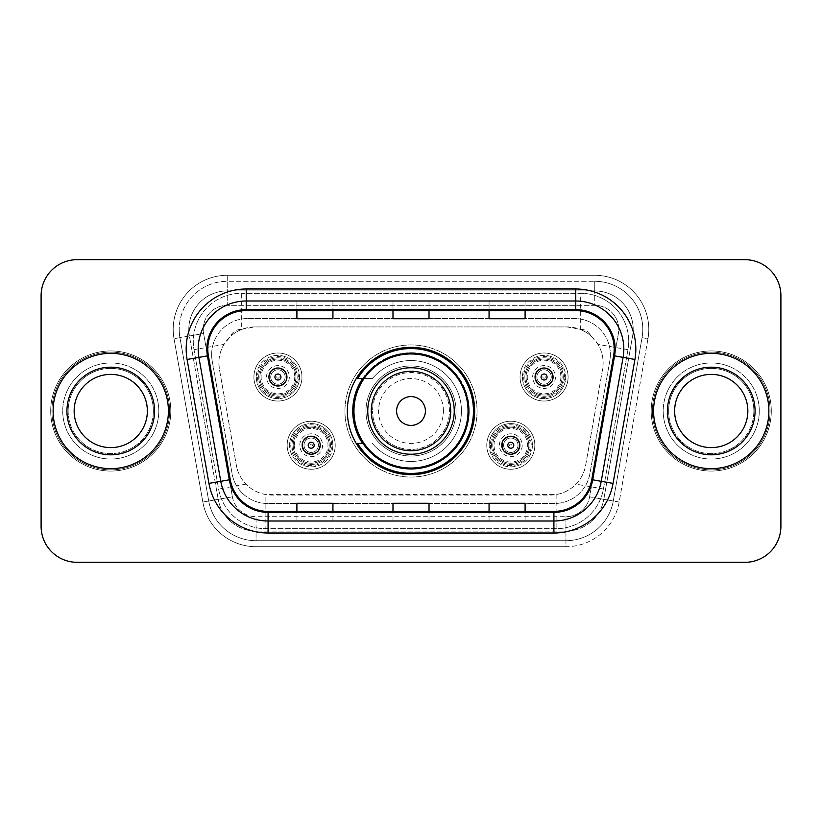 <?xml version="1.0" encoding="UTF-8"?>
<svg xmlns="http://www.w3.org/2000/svg" width="822" height="822" viewBox="0 0 822 822"><rect width="100%" height="100%" fill="white"/><g stroke="black" fill="none" stroke-linecap="round" stroke-linejoin="round"><path stroke-width="0.62" stroke-dasharray="4.11 3.08" d="M347.346 411A63.654 63.654 0 0 0 411 474.654A63.654 63.654 0 0 0 474.654 411A63.654 63.654 0 0 0 411 347.346A63.654 63.654 0 0 0 347.346 411M491.587 445.226A19.214 19.214 0 0 0 510.801 464.44A19.214 19.214 0 0 0 530.015 445.226A19.214 19.214 0 0 0 510.801 426.012A19.214 19.214 0 0 0 491.587 445.226A19.214 19.214 0 0 0 510.801 464.44A19.214 19.214 0 0 0 530.015 445.226A19.214 19.214 0 0 0 510.801 426.012A19.214 19.214 0 0 0 491.587 445.226M291.985 445.226A19.214 19.214 0 0 0 311.199 464.44A19.214 19.214 0 0 0 330.413 445.226A19.214 19.214 0 0 0 311.199 426.012A19.214 19.214 0 0 0 291.985 445.226A19.214 19.214 0 0 0 311.199 464.44A19.214 19.214 0 0 0 330.413 445.226A19.214 19.214 0 0 0 311.199 426.012A19.214 19.214 0 0 0 291.985 445.226M524.857 377.01A19.214 19.214 0 0 0 544.072 396.225A19.214 19.214 0 0 0 563.286 377.01A19.214 19.214 0 0 0 544.072 357.796A19.214 19.214 0 0 0 524.857 377.01A19.214 19.214 0 0 0 544.072 396.225A19.214 19.214 0 0 0 563.286 377.01A19.214 19.214 0 0 0 544.072 357.796A19.214 19.214 0 0 0 524.857 377.01M258.714 377.01A19.214 19.214 0 0 0 277.928 396.225A19.214 19.214 0 0 0 297.143 377.01A19.214 19.214 0 0 0 277.928 357.796A19.214 19.214 0 0 0 258.714 377.01A19.214 19.214 0 0 0 277.928 396.225A19.214 19.214 0 0 0 297.143 377.01A19.214 19.214 0 0 0 277.928 357.796A19.214 19.214 0 0 0 258.714 377.01M486.778 445.226A24.023 24.023 0 0 0 510.801 469.249A24.023 24.023 0 0 0 534.824 445.226A24.023 24.023 0 0 0 510.801 421.213A24.023 24.023 0 0 0 486.778 445.226A24.023 24.023 0 0 0 510.801 469.249A24.023 24.023 0 0 0 534.824 445.226A24.023 24.023 0 0 0 510.801 421.213A24.023 24.023 0 0 0 486.778 445.226A24.023 24.023 0 0 1 510.801 421.213A24.023 24.023 0 0 1 534.824 445.226A24.023 24.023 0 0 0 510.801 421.213A24.023 24.023 0 0 0 486.778 445.226A24.023 24.023 0 0 0 510.801 469.249A24.023 24.023 0 0 0 534.824 445.226A24.023 24.023 0 0 1 510.801 469.249A24.023 24.023 0 0 1 486.778 445.226A24.023 24.023 0 0 0 510.801 469.249A24.023 24.023 0 0 0 534.824 445.226A24.023 24.023 0 0 1 510.801 469.249A24.023 24.023 0 0 1 486.778 445.226M287.176 445.226A24.023 24.023 0 0 0 311.199 469.249A24.023 24.023 0 0 0 335.222 445.226A24.023 24.023 0 0 0 311.199 421.213A24.023 24.023 0 0 0 287.176 445.226A24.023 24.023 0 0 0 311.199 469.249A24.023 24.023 0 0 0 335.222 445.226A24.023 24.023 0 0 0 311.199 421.213A24.023 24.023 0 0 0 287.176 445.226A24.023 24.023 0 0 1 311.199 421.213A24.023 24.023 0 0 1 335.222 445.226A24.023 24.023 0 0 0 311.199 421.213A24.023 24.023 0 0 0 287.176 445.226A24.023 24.023 0 0 0 311.199 469.249A24.023 24.023 0 0 0 335.222 445.226A24.023 24.023 0 0 1 311.199 469.249A24.023 24.023 0 0 1 287.176 445.226A24.023 24.023 0 0 0 311.199 469.249A24.023 24.023 0 0 0 335.222 445.226A24.023 24.023 0 0 1 311.199 469.249A24.023 24.023 0 0 1 287.176 445.226M520.049 377.01A24.023 24.023 0 0 0 544.072 401.033A24.023 24.023 0 0 0 568.084 377.01A24.023 24.023 0 0 0 544.072 352.998A24.023 24.023 0 0 0 520.049 377.01A24.023 24.023 0 0 0 544.072 401.033A24.023 24.023 0 0 0 568.084 377.01A24.023 24.023 0 0 0 544.072 352.998A24.023 24.023 0 0 0 520.049 377.01A24.023 24.023 0 0 0 544.072 401.033A24.023 24.023 0 0 0 568.084 377.01A24.023 24.023 0 0 1 544.072 401.033A24.023 24.023 0 0 1 520.049 377.01A24.023 24.023 0 0 1 544.072 352.998A24.023 24.023 0 0 1 568.084 377.01A24.023 24.023 0 0 0 544.072 352.998A24.023 24.023 0 0 0 520.049 377.01A24.023 24.023 0 0 1 544.072 352.998A24.023 24.023 0 0 1 568.084 377.01A24.023 24.023 0 0 0 544.072 352.998A24.023 24.023 0 0 0 520.049 377.01M253.916 377.01A24.023 24.023 0 0 0 277.928 401.033A24.023 24.023 0 0 0 301.951 377.01A24.023 24.023 0 0 0 277.928 352.998A24.023 24.023 0 0 0 253.916 377.01A24.023 24.023 0 0 0 277.928 401.033A24.023 24.023 0 0 0 301.951 377.01A24.023 24.023 0 0 0 277.928 352.998A24.023 24.023 0 0 0 253.916 377.01A24.023 24.023 0 0 0 277.928 401.033A24.023 24.023 0 0 0 301.951 377.01A24.023 24.023 0 0 1 277.928 401.033A24.023 24.023 0 0 1 253.916 377.01A24.023 24.023 0 0 1 277.928 352.998A24.023 24.023 0 0 1 301.951 377.01A24.023 24.023 0 0 0 277.928 352.998A24.023 24.023 0 0 0 253.916 377.01A24.023 24.023 0 0 1 277.928 352.998A24.023 24.023 0 0 1 301.951 377.01A24.023 24.023 0 0 0 277.928 352.998A24.023 24.023 0 0 0 253.916 377.01M501.79 445.226A9.011 9.011 0 0 0 510.801 454.237A9.011 9.011 0 0 0 519.812 445.226A9.011 9.011 0 0 1 510.801 454.237A9.011 9.011 0 0 1 501.79 445.226A9.011 9.011 0 0 1 510.801 436.225A9.011 9.011 0 0 1 519.812 445.226A9.011 9.011 0 0 0 510.801 436.225A9.011 9.011 0 0 0 501.79 445.226A9.011 9.011 0 0 0 510.801 454.237A9.011 9.011 0 0 0 519.812 445.226A9.011 9.011 0 0 0 510.801 436.225A9.011 9.011 0 0 0 501.79 445.226A9.011 9.011 0 0 1 510.801 436.225A9.011 9.011 0 0 1 519.812 445.226M302.188 445.226A9.011 9.011 0 0 0 311.199 454.237A9.011 9.011 0 0 0 320.21 445.226A9.011 9.011 0 0 1 311.199 454.237A9.011 9.011 0 0 1 302.188 445.226A9.011 9.011 0 0 1 311.199 436.225A9.011 9.011 0 0 1 320.21 445.226A9.011 9.011 0 0 0 311.199 436.225A9.011 9.011 0 0 0 302.188 445.226A9.011 9.011 0 0 0 311.199 454.237A9.011 9.011 0 0 0 320.21 445.226A9.011 9.011 0 0 0 311.199 436.225A9.011 9.011 0 0 0 302.188 445.226A9.011 9.011 0 0 1 311.199 436.225A9.011 9.011 0 0 1 320.21 445.226M535.06 377.01A9.011 9.011 0 0 0 544.072 386.021A9.011 9.011 0 0 0 553.072 377.01A9.011 9.011 0 0 1 544.072 386.021A9.011 9.011 0 0 1 535.06 377.01A9.011 9.011 0 0 1 544.072 368.009A9.011 9.011 0 0 1 553.072 377.01A9.011 9.011 0 0 0 544.072 368.009A9.011 9.011 0 0 0 535.06 377.01A9.011 9.011 0 0 0 544.072 386.021A9.011 9.011 0 0 0 553.072 377.01A9.011 9.011 0 0 0 544.072 368.009A9.011 9.011 0 0 0 535.06 377.01A9.011 9.011 0 0 0 544.072 386.021A9.011 9.011 0 0 0 553.072 377.01M268.928 377.01A9.011 9.011 0 0 0 277.928 386.021A9.011 9.011 0 0 0 286.94 377.01A9.011 9.011 0 0 1 277.928 386.021A9.011 9.011 0 0 1 268.928 377.01A9.011 9.011 0 0 1 277.928 368.009A9.011 9.011 0 0 1 286.94 377.01A9.011 9.011 0 0 0 277.928 368.009A9.011 9.011 0 0 0 268.928 377.01A9.011 9.011 0 0 0 277.928 386.021A9.011 9.011 0 0 0 286.94 377.01A9.011 9.011 0 0 0 277.928 368.009A9.011 9.011 0 0 0 268.928 377.01A9.011 9.011 0 0 0 277.928 386.021A9.011 9.011 0 0 0 286.94 377.01M591.737 336.66A36.024 36.024 0 0 0 580.044 329.334L580.671 329.334A12.011 12.011 0 0 1 591.737 336.66L597.984 344.397C602.505 352.083 604.036 360.355 602.588 369.222L585.644 465.293C584.298 472.578 581.082 478.866 575.986 484.158C570.499 489.727 563.871 493.2 556.114 494.577L265.886 494.577C258.118 493.2 251.491 489.727 246.014 484.158C240.928 478.897 237.712 472.609 236.356 465.293L219.412 369.222L218.868 362.964C218.899 356.286 220.615 350.1 224.016 344.397L230.263 336.66A12.011 12.011 0 0 1 241.329 329.334L241.329 293.3A48.036 48.036 0 0 0 194.013 349.689L218.58 488.998A48.036 48.036 0 0 0 265.886 528.7L556.114 528.7A48.036 48.036 0 0 0 603.42 488.998L627.987 349.689A48.036 48.036 0 0 0 580.671 293.3L241.329 293.3A48.036 48.036 0 0 0 194.013 349.689L218.58 488.998A48.036 48.036 0 0 0 265.886 528.7L556.114 528.7A48.036 48.036 0 0 0 603.42 488.998L627.987 349.689A48.036 48.036 0 0 0 580.671 293.3L241.329 293.3M241.329 329.334L254.892 326.93L567.108 326.93A36.024 36.024 0 0 1 602.588 369.222L585.644 465.293A36.024 36.024 0 0 1 550.165 495.07L271.835 495.07A36.024 36.024 0 0 1 236.356 465.293L219.412 369.222A36.024 36.024 0 0 1 254.892 326.93L567.108 326.93L580.044 329.334M362.615 378.572A58.249 58.249 0 0 1 469.249 411A58.249 58.249 0 0 0 411 352.751A58.249 58.249 0 0 0 352.751 411A58.249 58.249 0 0 0 411 469.249A58.249 58.249 0 0 0 469.249 411A58.249 58.249 0 0 1 362.615 443.428M241.956 329.334A36.024 36.024 0 0 0 230.263 336.66M211.644 354.549A36.024 36.024 0 0 1 247.669 318.525A36.024 36.024 0 0 0 212.189 360.807A36.024 36.024 0 0 1 211.644 354.549M633.176 329.334A38.428 38.428 0 0 0 594.748 290.906L227.252 290.906L594.748 290.906A38.428 38.428 0 0 1 632.601 336.003L603.8 499.344L632.601 336.003A38.428 38.428 0 0 0 633.176 329.334A38.428 38.428 0 0 1 632.601 336.003A38.428 38.428 0 0 0 594.748 290.906L594.748 305.311A24.023 24.023 0 0 1 618.401 333.506L589.6 496.837A24.023 24.023 0 0 1 565.947 516.689L256.053 516.689A24.023 24.023 0 0 1 232.4 496.837L203.599 333.506A24.023 24.023 0 0 1 227.252 305.311L594.748 305.311A24.023 24.023 0 0 1 618.401 333.506L589.6 496.837A24.023 24.023 0 0 1 565.947 516.689L565.947 540.701L256.053 540.701L565.947 540.701A48.036 48.036 0 0 0 613.263 501.009L642.054 337.678A48.036 48.036 0 0 0 642.783 329.334A48.036 48.036 0 0 1 642.054 337.678L613.263 501.009A48.036 48.036 0 0 1 565.947 540.701A48.036 48.036 0 0 0 613.263 501.009A48.036 48.036 0 0 1 565.947 540.701L565.947 546.712A54.047 54.047 0 0 0 619.172 502.047L647.972 338.715A54.047 54.047 0 0 0 594.748 275.288L227.252 275.288L227.252 281.299A48.036 48.036 0 0 0 179.217 329.334A48.036 48.036 0 0 1 227.252 281.299L594.748 281.299L227.252 281.299L227.252 305.311L594.748 305.311L594.748 281.299A48.036 48.036 0 0 1 642.783 329.334A48.036 48.036 0 0 0 594.748 281.299A48.036 48.036 0 0 1 642.054 337.678L647.972 338.715A54.047 54.047 0 0 0 594.748 275.288L227.252 275.288A54.047 54.047 0 0 0 174.028 338.715L202.829 502.047A54.047 54.047 0 0 0 256.053 546.712L565.947 546.712A54.047 54.047 0 0 0 619.172 502.047L647.972 338.715L642.054 337.678M189.399 336.003A38.428 38.428 0 0 1 227.252 290.906A38.428 38.428 0 0 0 189.399 336.003L218.2 499.344L189.399 336.003L174.028 338.715L202.829 502.047A54.047 54.047 0 0 0 256.053 546.712L565.947 546.712L565.947 531.094L256.053 531.094L565.947 531.094A38.428 38.428 0 0 0 603.8 499.344A38.428 38.428 0 0 1 565.947 531.094A38.428 38.428 0 0 0 603.8 499.344A38.428 38.428 0 0 1 565.947 531.094L565.947 516.689L256.053 516.689L256.053 540.701A48.036 48.036 0 0 1 208.737 501.009L179.946 337.678L208.737 501.009A48.036 48.036 0 0 0 256.053 540.701A48.036 48.036 0 0 1 208.737 501.009A48.036 48.036 0 0 0 256.053 540.701L256.053 531.094A38.428 38.428 0 0 1 218.2 499.344A38.428 38.428 0 0 0 256.053 531.094A38.428 38.428 0 0 1 218.2 499.344A38.428 38.428 0 0 0 256.053 531.094L256.053 516.689A24.023 24.023 0 0 1 232.4 496.837L202.829 502.047L232.4 496.837L203.599 333.506L179.946 337.678A48.036 48.036 0 0 1 179.217 329.334A48.036 48.036 0 0 0 179.946 337.678A48.036 48.036 0 0 1 179.217 329.334A48.036 48.036 0 0 0 179.946 337.678L174.028 338.715A54.047 54.047 0 0 1 227.252 275.288L227.252 290.906A38.428 38.428 0 0 0 189.399 336.003L203.599 333.506A24.023 24.023 0 0 1 227.252 305.311L227.252 290.906A38.428 38.428 0 0 0 188.824 329.334M663.2 411A48.036 48.036 0 0 0 711.246 459.036A48.036 48.036 0 0 0 759.281 411A48.036 48.036 0 0 0 711.246 362.964A48.036 48.036 0 0 0 663.2 411A48.036 48.036 0 0 0 711.246 459.036A48.036 48.036 0 0 0 759.281 411A48.036 48.036 0 0 0 711.246 362.964A48.036 48.036 0 0 0 663.2 411A48.036 48.036 0 0 0 711.246 459.036A48.036 48.036 0 0 0 759.281 411A48.036 48.036 0 0 1 711.246 459.036A48.036 48.036 0 0 1 663.2 411A48.036 48.036 0 0 1 711.246 362.964A48.036 48.036 0 0 1 759.281 411A48.036 48.036 0 0 0 711.246 362.964A48.036 48.036 0 0 0 663.2 411M62.719 411A48.036 48.036 0 0 0 110.754 459.036A48.036 48.036 0 0 0 158.8 411A48.036 48.036 0 0 0 110.754 362.964A48.036 48.036 0 0 0 62.719 411A48.036 48.036 0 0 0 110.754 459.036A48.036 48.036 0 0 0 158.8 411A48.036 48.036 0 0 0 110.754 362.964A48.036 48.036 0 0 0 62.719 411A48.036 48.036 0 0 0 110.754 459.036A48.036 48.036 0 0 0 158.8 411A48.036 48.036 0 0 1 110.754 459.036A48.036 48.036 0 0 1 62.719 411A48.036 48.036 0 0 1 110.754 362.964A48.036 48.036 0 0 1 158.8 411A48.036 48.036 0 0 0 110.754 362.964A48.036 48.036 0 0 0 62.719 411M41.1 526.296A36.024 36.024 0 0 0 77.124 562.32L744.876 562.32A36.024 36.024 0 0 0 780.9 526.296L780.9 295.704A36.024 36.024 0 0 0 744.876 259.68L77.124 259.68A36.024 36.024 0 0 0 41.1 295.704L41.1 526.296A36.024 36.024 0 0 0 77.124 562.32L744.876 562.32A36.024 36.024 0 0 0 780.9 526.296L780.9 295.704A36.024 36.024 0 0 0 744.876 259.68L77.124 259.68A36.024 36.024 0 0 0 41.1 295.704L41.1 526.296A36.024 36.024 0 0 0 77.124 562.32M247.669 318.525L574.331 318.525A36.024 36.024 0 0 1 609.811 360.807L589.898 473.698A36.024 36.024 0 0 1 554.418 503.475L267.582 503.475A36.024 36.024 0 0 1 232.102 473.698L212.189 360.807L232.102 473.698A36.024 36.024 0 0 0 267.582 503.475L554.418 503.475A36.024 36.024 0 0 0 589.898 473.698L609.811 360.807A36.024 36.024 0 0 0 574.331 318.525L247.669 318.525M53.111 411A57.643 57.643 0 0 0 110.754 468.643A57.643 57.643 0 0 0 168.407 411A57.643 57.643 0 0 0 110.754 353.357A57.643 57.643 0 0 0 53.111 411A57.643 57.643 0 0 0 110.754 468.643A57.643 57.643 0 0 0 168.407 411A57.643 57.643 0 0 0 110.754 353.357A57.643 57.643 0 0 0 53.111 411M653.593 411A57.643 57.643 0 0 0 711.246 468.643A57.643 57.643 0 0 0 768.889 411A57.643 57.643 0 0 0 711.246 353.357A57.643 57.643 0 0 0 653.593 411A57.643 57.643 0 0 0 711.246 468.643A57.643 57.643 0 0 0 768.889 411A57.643 57.643 0 0 0 711.246 353.357A57.643 57.643 0 0 0 653.593 411M51.909 411A58.845 58.845 0 0 1 110.754 352.155A58.845 58.845 0 0 1 169.599 411A58.845 58.845 0 0 1 110.754 469.845A58.845 58.845 0 0 1 51.909 411A58.845 58.845 0 0 1 110.754 352.155A58.845 58.845 0 0 1 169.599 411A58.845 58.845 0 0 1 110.754 469.845A58.845 58.845 0 0 1 51.909 411M652.401 411A58.845 58.845 0 0 1 711.246 352.155A58.845 58.845 0 0 1 770.091 411A58.845 58.845 0 0 1 711.246 469.845A58.845 58.845 0 0 1 652.401 411A58.845 58.845 0 0 1 711.246 352.155A58.845 58.845 0 0 1 770.091 411A58.845 58.845 0 0 1 711.246 469.845A58.845 58.845 0 0 1 652.401 411M613.623 355.7A38.428 38.428 0 0 0 575.77 310.603L246.23 310.603A38.428 38.428 0 0 0 208.377 355.7L230.232 479.647A38.428 38.428 0 0 0 268.085 511.397L553.915 511.397A38.428 38.428 0 0 0 591.768 479.647L613.623 355.7L634.913 359.461L613.058 483.398A60.047 60.047 0 0 1 553.915 533.016L268.085 533.016A60.047 60.047 0 0 1 208.942 483.398L187.087 359.461A60.047 60.047 0 0 1 246.23 288.984L575.77 288.984A60.047 60.047 0 0 1 634.913 359.461M623.816 349.031A48.036 48.036 0 0 0 575.77 300.996L246.23 300.996A48.036 48.036 0 0 0 198.914 357.375L220.769 481.312A48.036 48.036 0 0 0 268.085 521.004L553.915 521.004A48.036 48.036 0 0 0 601.231 481.312L623.086 357.375A48.036 48.036 0 0 0 623.816 349.031A48.036 48.036 0 0 1 623.086 357.375M780.9 295.704A36.024 36.024 0 0 0 744.876 259.68M744.876 562.32A36.024 36.024 0 0 0 780.9 526.296M77.124 259.68A36.024 36.024 0 0 0 41.1 295.704M525.094 301.14L489.059 300.996L525.094 300.996L525.094 310.603L525.094 301.14L489.059 300.996L489.059 310.603L489.059 301.14M332.941 301.14L296.906 300.996L332.941 300.996L332.941 310.603L332.941 301.14L296.906 300.996L296.906 310.603L296.906 301.14M429.012 301.14L392.988 300.996L429.012 300.996L429.012 310.603L429.012 301.14L392.988 300.996L392.988 310.603L392.988 301.14M332.941 521.004L296.906 521.004L332.941 521.004L332.941 511.397L296.906 511.397L332.941 511.397L332.941 521.004M525.094 521.004L489.059 521.004L525.094 521.004L525.094 511.397L489.059 511.397L525.094 511.397L525.094 521.004M392.988 521.004L429.012 521.004L392.988 521.004L392.988 511.397L429.012 511.397L392.988 511.397L392.988 521.004M296.906 310.603L332.941 310.603L296.906 310.603L296.906 318.731M489.059 310.603L525.094 310.603L489.059 310.603L489.059 318.731M392.988 310.603L429.012 310.603L392.988 310.603L392.988 318.731M429.012 521.004L429.012 511.397L429.012 521.004M489.059 521.004L489.059 511.397L489.059 521.004M296.906 521.004L296.906 511.397L296.906 521.004M429.012 309.267L392.988 309.267M429.012 318.731L429.012 310.603M332.941 309.267L296.906 309.267M332.941 318.731L332.941 310.603M525.094 309.267L489.059 309.267M525.094 318.731L525.094 310.603M429.012 512.733L392.988 512.733M392.988 503.27L392.988 511.397M429.012 503.27L429.012 511.397M332.941 512.733L296.906 512.733M296.906 503.27L296.906 511.397M332.941 503.27L332.941 511.397M525.094 512.733L489.059 512.733M489.059 503.27L489.059 511.397M525.094 503.27L525.094 511.397M68.144 411A42.61 42.61 0 0 0 110.754 453.61A42.61 42.61 0 0 0 153.365 411A42.61 42.61 0 0 0 110.754 368.39A42.61 42.61 0 0 0 68.144 411A42.61 42.61 0 0 0 110.754 453.61A42.61 42.61 0 0 0 153.365 411A42.61 42.61 0 0 0 110.754 368.39A42.61 42.61 0 0 0 68.144 411A42.61 42.61 0 0 1 110.754 368.39A42.61 42.61 0 0 1 153.365 411A42.61 42.61 0 0 0 110.754 368.39A42.61 42.61 0 0 0 68.144 411M170.801 411A60.047 60.047 0 0 0 110.754 350.953A60.047 60.047 0 0 0 50.707 411A60.047 60.047 0 0 0 110.754 471.047A60.047 60.047 0 0 0 170.801 411A60.047 60.047 0 0 0 110.754 350.953A60.047 60.047 0 0 0 50.707 411A60.047 60.047 0 0 0 110.754 471.047A60.047 60.047 0 0 0 170.801 411M147.364 411A36.61 36.61 0 0 0 110.754 374.39A36.61 36.61 0 0 0 74.155 411A36.61 36.61 0 0 0 110.754 447.61A36.61 36.61 0 0 0 147.364 411A36.61 36.61 0 0 1 110.754 447.61A36.61 36.61 0 0 1 74.155 411M443.428 411A32.428 32.428 0 0 0 411 378.572A32.428 32.428 0 0 0 378.572 411A32.428 32.428 0 0 0 411 443.428A32.428 32.428 0 0 0 443.428 411M449.428 411A38.428 38.428 0 0 0 411 372.572A38.428 38.428 0 0 0 372.572 411A38.428 38.428 0 0 1 411 372.572A38.428 38.428 0 0 1 449.428 411A38.428 38.428 0 0 1 411 449.428A38.428 38.428 0 0 1 372.572 411A38.428 38.428 0 0 0 411 449.428A38.428 38.428 0 0 0 449.428 411M454.237 411A43.237 43.237 0 0 0 411 367.763A43.237 43.237 0 0 0 367.763 411A43.237 43.237 0 0 0 411 454.237A43.237 43.237 0 0 0 454.237 411M468.047 411A57.047 57.047 0 0 0 411 353.953A57.047 57.047 0 0 0 353.953 411A57.047 57.047 0 0 0 411 468.047A57.047 57.047 0 0 0 468.047 411A57.047 57.047 0 0 0 411 353.953A57.047 57.047 0 0 0 353.953 411A57.047 57.047 0 0 0 411 468.047A57.047 57.047 0 0 0 468.047 411A57.047 57.047 0 0 0 411 353.953A57.047 57.047 0 0 0 353.953 411A57.047 57.047 0 0 0 411 468.047A57.047 57.047 0 0 0 468.047 411M456.035 411A45.035 45.035 0 0 0 411 365.965A45.035 45.035 0 0 0 365.965 411A45.035 45.035 0 0 0 411 456.035A45.035 45.035 0 0 0 456.035 411A45.035 45.035 0 0 0 411 365.965A45.035 45.035 0 0 0 365.965 411A45.035 45.035 0 0 0 411 456.035A45.035 45.035 0 0 0 456.035 411M477.058 411A66.058 66.058 0 0 0 411 344.942A66.058 66.058 0 0 0 344.942 411A66.058 66.058 0 0 0 411 477.058A66.058 66.058 0 0 0 477.058 411A66.058 66.058 0 0 0 411 344.942A66.058 66.058 0 0 0 344.942 411A66.058 66.058 0 0 0 411 477.058A66.058 66.058 0 0 0 477.058 411M363.416 378.572L372.356 378.572A50.44 50.44 0 0 1 461.44 411.123A50.44 50.44 0 0 1 372.356 443.418A50.44 50.44 0 0 0 445.616 447.692A50.44 50.44 0 0 0 445.616 374.308A50.44 50.44 0 0 0 372.366 378.572L357.632 378.572A62.451 62.451 0 0 1 473.451 411A62.451 62.451 0 0 1 357.632 443.428L363.416 443.428M668.635 411A42.61 42.61 0 0 0 711.246 453.61A42.61 42.61 0 0 0 753.856 411A42.61 42.61 0 0 0 711.246 368.39A42.61 42.61 0 0 0 668.635 411A42.61 42.61 0 0 0 711.246 453.61A42.61 42.61 0 0 0 753.856 411A42.61 42.61 0 0 0 711.246 368.39A42.61 42.61 0 0 0 668.635 411A42.61 42.61 0 0 1 711.246 368.39A42.61 42.61 0 0 1 753.856 411A42.61 42.61 0 0 0 711.246 368.39A42.61 42.61 0 0 0 668.635 411M771.293 411A60.047 60.047 0 0 0 711.246 350.953A60.047 60.047 0 0 0 651.199 411A60.047 60.047 0 0 0 711.246 471.047A60.047 60.047 0 0 0 771.293 411A60.047 60.047 0 0 0 711.246 350.953A60.047 60.047 0 0 0 651.199 411A60.047 60.047 0 0 0 711.246 471.047A60.047 60.047 0 0 0 771.293 411M747.845 411A36.61 36.61 0 0 0 711.246 374.39A36.61 36.61 0 0 0 674.636 411A36.61 36.61 0 0 0 711.246 447.61A36.61 36.61 0 0 0 747.845 411A36.61 36.61 0 0 1 711.246 447.61A36.61 36.61 0 0 1 674.636 411M259.916 377.01A18.012 18.012 0 0 0 277.928 395.022A18.012 18.012 0 0 0 295.951 377.01A18.012 18.012 0 0 1 277.928 395.022A18.012 18.012 0 0 1 259.916 377.01A18.012 18.012 0 0 1 277.928 358.998A18.012 18.012 0 0 1 295.951 377.01A18.012 18.012 0 0 0 277.928 358.998A18.012 18.012 0 0 0 259.916 377.01A18.012 18.012 0 0 0 277.928 395.022A18.012 18.012 0 0 0 295.951 377.01A18.012 18.012 0 0 0 277.928 358.998A18.012 18.012 0 0 0 259.916 377.01M270.726 377.01A7.203 7.203 0 0 1 277.928 369.808A7.203 7.203 0 0 1 285.142 377.01A7.203 7.203 0 0 0 277.928 369.808A7.203 7.203 0 0 0 270.726 377.01A7.203 7.203 0 0 0 277.928 384.223A7.203 7.203 0 0 0 285.142 377.01A7.203 7.203 0 0 1 277.928 384.223A7.203 7.203 0 0 1 270.726 377.01A7.203 7.203 0 0 0 277.928 384.223A7.203 7.203 0 0 0 285.142 377.01A7.203 7.203 0 0 0 277.928 369.808A7.203 7.203 0 0 0 270.726 377.01M526.049 377.01A18.012 18.012 0 0 0 544.072 395.022A18.012 18.012 0 0 0 562.084 377.01A18.012 18.012 0 0 1 544.072 395.022A18.012 18.012 0 0 1 526.049 377.01A18.012 18.012 0 0 1 544.072 358.998A18.012 18.012 0 0 1 562.084 377.01A18.012 18.012 0 0 0 544.072 358.998A18.012 18.012 0 0 0 526.049 377.01A18.012 18.012 0 0 0 544.072 395.022A18.012 18.012 0 0 0 562.084 377.01A18.012 18.012 0 0 0 544.072 358.998A18.012 18.012 0 0 0 526.049 377.01M536.858 377.01A7.203 7.203 0 0 1 544.072 369.808A7.203 7.203 0 0 1 551.274 377.01A7.203 7.203 0 0 0 544.072 369.808A7.203 7.203 0 0 0 536.858 377.01A7.203 7.203 0 0 0 544.072 384.223A7.203 7.203 0 0 0 551.274 377.01A7.203 7.203 0 0 1 544.072 384.223A7.203 7.203 0 0 1 536.858 377.01A7.203 7.203 0 0 0 544.072 384.223A7.203 7.203 0 0 0 551.274 377.01A7.203 7.203 0 0 0 544.072 369.808A7.203 7.203 0 0 0 536.858 377.01M329.211 445.226A18.012 18.012 0 0 0 311.199 427.214A18.012 18.012 0 0 0 293.187 445.226A18.012 18.012 0 0 1 311.199 427.214A18.012 18.012 0 0 1 329.211 445.226A18.012 18.012 0 0 1 311.199 463.238A18.012 18.012 0 0 1 293.187 445.226A18.012 18.012 0 0 0 311.199 463.238A18.012 18.012 0 0 0 329.211 445.226A18.012 18.012 0 0 0 311.199 427.214A18.012 18.012 0 0 0 293.187 445.226A18.012 18.012 0 0 0 311.199 463.238A18.012 18.012 0 0 0 329.211 445.226M318.402 445.226A7.203 7.203 0 0 1 311.199 452.429A7.203 7.203 0 0 1 303.996 445.226A7.203 7.203 0 0 0 311.199 452.429A7.203 7.203 0 0 0 318.402 445.226A7.203 7.203 0 0 0 311.199 438.023A7.203 7.203 0 0 0 303.996 445.226A7.203 7.203 0 0 1 311.199 438.023A7.203 7.203 0 0 1 318.402 445.226A7.203 7.203 0 0 0 311.199 438.023A7.203 7.203 0 0 0 303.996 445.226A7.203 7.203 0 0 0 311.199 452.429A7.203 7.203 0 0 0 318.402 445.226M528.813 445.226A18.012 18.012 0 0 0 510.801 427.214A18.012 18.012 0 0 0 492.789 445.226A18.012 18.012 0 0 1 510.801 427.214A18.012 18.012 0 0 1 528.813 445.226A18.012 18.012 0 0 1 510.801 463.238A18.012 18.012 0 0 1 492.789 445.226A18.012 18.012 0 0 0 510.801 463.238A18.012 18.012 0 0 0 528.813 445.226A18.012 18.012 0 0 0 510.801 427.214A18.012 18.012 0 0 0 492.789 445.226A18.012 18.012 0 0 0 510.801 463.238A18.012 18.012 0 0 0 528.813 445.226M518.004 445.226A7.203 7.203 0 0 1 510.801 452.429A7.203 7.203 0 0 1 503.598 445.226A7.203 7.203 0 0 0 510.801 452.429A7.203 7.203 0 0 0 518.004 445.226A7.203 7.203 0 0 0 510.801 438.023A7.203 7.203 0 0 0 503.598 445.226A7.203 7.203 0 0 1 510.801 438.023A7.203 7.203 0 0 1 518.004 445.226A7.203 7.203 0 0 0 510.801 438.023A7.203 7.203 0 0 0 503.598 445.226A7.203 7.203 0 0 0 510.801 452.429A7.203 7.203 0 0 0 518.004 445.226M627.987 349.689L597.984 344.397M556.114 494.577L556.114 528.7A48.036 48.036 0 0 0 603.42 488.998L575.986 484.158M246.014 484.158L218.58 488.998A48.036 48.036 0 0 0 265.886 528.7L265.886 494.577M193.283 341.346A48.036 48.036 0 0 0 194.013 349.689L224.016 344.397M628.717 341.346A48.036 48.036 0 0 0 580.671 293.3L580.671 329.334M642.783 329.334A48.036 48.036 0 0 0 594.748 281.299L594.748 290.906M619.172 502.047L589.6 496.837L619.172 502.047M246.23 288.984L246.23 310.603A38.428 38.428 0 0 0 208.377 355.7L187.087 359.461M246.23 300.996A48.036 48.036 0 0 0 198.914 357.375M553.915 521.004A48.036 48.036 0 0 0 601.231 481.312M220.769 481.312A48.036 48.036 0 0 0 268.085 521.004M553.915 533.016L553.915 511.397A38.428 38.428 0 0 0 591.768 479.647L613.058 483.398M614.209 349.031A38.428 38.428 0 0 0 575.77 310.603L575.77 288.984M208.942 483.398L230.232 479.647A38.428 38.428 0 0 0 268.085 511.397L268.085 533.016M429.012 520.86L392.988 520.86M332.941 520.86L296.906 520.86M525.094 520.86L489.059 520.86M66.942 411A43.813 43.813 0 0 0 110.754 454.813A43.813 43.813 0 0 0 154.567 411A43.813 43.813 0 0 0 110.754 367.187A43.813 43.813 0 0 0 66.942 411A43.813 43.813 0 0 0 110.754 454.813A43.813 43.813 0 0 0 154.567 411A43.813 43.813 0 0 0 110.754 367.187A43.813 43.813 0 0 0 66.942 411A43.813 43.813 0 0 0 110.754 454.813A43.813 43.813 0 0 0 154.567 411A43.813 43.813 0 0 0 110.754 367.187A43.813 43.813 0 0 0 66.942 411M667.433 411A43.813 43.813 0 0 0 711.246 454.813A43.813 43.813 0 0 0 755.058 411A43.813 43.813 0 0 0 711.246 367.187A43.813 43.813 0 0 0 667.433 411A43.813 43.813 0 0 0 711.246 454.813A43.813 43.813 0 0 0 755.058 411A43.813 43.813 0 0 0 711.246 367.187A43.813 43.813 0 0 0 667.433 411A43.813 43.813 0 0 0 711.246 454.813A43.813 43.813 0 0 0 755.058 411A43.813 43.813 0 0 0 711.246 367.187A43.813 43.813 0 0 0 667.433 411M294.749 377.01A16.81 16.81 0 0 1 277.928 393.83A16.81 16.81 0 0 1 261.119 377.01A16.81 16.81 0 0 1 277.928 360.2A16.81 16.81 0 0 1 294.749 377.01M286.344 377.01A8.405 8.405 0 0 0 277.928 368.605A8.405 8.405 0 0 0 269.524 377.01A8.405 8.405 0 0 0 277.928 385.415A8.405 8.405 0 0 0 286.344 377.01M279.131 377.01A1.202 1.202 0 0 1 277.928 378.212A1.202 1.202 0 0 1 276.726 377.01A1.202 1.202 0 0 1 277.928 375.808A1.202 1.202 0 0 1 279.131 377.01M266.523 377.01A11.405 11.405 0 0 1 277.928 365.605A11.405 11.405 0 0 1 289.344 377.01A11.405 11.405 0 0 1 277.928 388.426A11.405 11.405 0 0 1 266.523 377.01M256.31 377.01A21.619 21.619 0 0 0 277.928 398.629A21.619 21.619 0 0 0 299.547 377.01A21.619 21.619 0 0 1 277.928 398.629A21.619 21.619 0 0 1 256.31 377.01A21.619 21.619 0 0 1 277.928 355.392A21.619 21.619 0 0 1 299.547 377.01A21.619 21.619 0 0 0 277.928 355.392A21.619 21.619 0 0 0 256.31 377.01M298.345 377.01A20.416 20.416 0 0 0 277.928 356.594A20.416 20.416 0 0 0 257.512 377.01A20.416 20.416 0 0 0 277.928 397.427A20.416 20.416 0 0 0 298.345 377.01M560.881 377.01A16.81 16.81 0 0 1 544.072 393.83A16.81 16.81 0 0 1 527.251 377.01A16.81 16.81 0 0 1 544.072 360.2A16.81 16.81 0 0 1 560.881 377.01M552.476 377.01A8.405 8.405 0 0 0 544.072 368.605A8.405 8.405 0 0 0 535.656 377.01A8.405 8.405 0 0 0 544.072 385.415A8.405 8.405 0 0 0 552.476 377.01M545.274 377.01A1.202 1.202 0 0 1 544.072 378.212A1.202 1.202 0 0 1 542.869 377.01A1.202 1.202 0 0 1 544.072 375.808A1.202 1.202 0 0 1 545.274 377.01M532.656 377.01A11.405 11.405 0 0 1 544.072 365.605A11.405 11.405 0 0 1 555.477 377.01A11.405 11.405 0 0 1 544.072 388.426A11.405 11.405 0 0 1 532.656 377.01M522.453 377.01A21.619 21.619 0 0 0 544.072 398.629A21.619 21.619 0 0 0 565.69 377.01A21.619 21.619 0 0 1 544.072 398.629A21.619 21.619 0 0 1 522.453 377.01A21.619 21.619 0 0 1 544.072 355.392A21.619 21.619 0 0 1 565.69 377.01A21.619 21.619 0 0 0 544.072 355.392A21.619 21.619 0 0 0 522.453 377.01M564.488 377.01A20.416 20.416 0 0 0 544.072 356.594A20.416 20.416 0 0 0 523.655 377.01A20.416 20.416 0 0 0 544.072 397.427A20.416 20.416 0 0 0 564.488 377.01M294.389 445.226A16.81 16.81 0 0 1 311.199 428.416A16.81 16.81 0 0 1 328.009 445.226A16.81 16.81 0 0 1 311.199 462.046A16.81 16.81 0 0 1 294.389 445.226M302.794 445.226A8.405 8.405 0 0 0 311.199 453.631A8.405 8.405 0 0 0 319.604 445.226A8.405 8.405 0 0 0 311.199 436.821A8.405 8.405 0 0 0 302.794 445.226M309.997 445.226A1.202 1.202 0 0 1 311.199 444.024A1.202 1.202 0 0 1 312.401 445.226A1.202 1.202 0 0 1 311.199 446.428A1.202 1.202 0 0 1 309.997 445.226M322.604 445.226A11.405 11.405 0 0 1 311.199 456.642A11.405 11.405 0 0 1 299.794 445.226A11.405 11.405 0 0 1 311.199 433.821A11.405 11.405 0 0 1 322.604 445.226M332.818 445.226A21.619 21.619 0 0 0 311.199 423.607A21.619 21.619 0 0 0 289.58 445.226A21.619 21.619 0 0 1 311.199 423.607A21.619 21.619 0 0 1 332.818 445.226A21.619 21.619 0 0 1 311.199 466.845A21.619 21.619 0 0 1 289.58 445.226A21.619 21.619 0 0 0 311.199 466.845A21.619 21.619 0 0 0 332.818 445.226M290.783 445.226A20.416 20.416 0 0 0 311.199 465.642A20.416 20.416 0 0 0 331.615 445.226A20.416 20.416 0 0 0 311.199 424.81A20.416 20.416 0 0 0 290.783 445.226M493.991 445.226A16.81 16.81 0 0 1 510.801 428.416A16.81 16.81 0 0 1 527.611 445.226A16.81 16.81 0 0 1 510.801 462.046A16.81 16.81 0 0 1 493.991 445.226M502.396 445.226A8.405 8.405 0 0 0 510.801 453.631A8.405 8.405 0 0 0 519.206 445.226A8.405 8.405 0 0 0 510.801 436.821A8.405 8.405 0 0 0 502.396 445.226M509.599 445.226A1.202 1.202 0 0 1 510.801 444.024A1.202 1.202 0 0 1 512.003 445.226A1.202 1.202 0 0 1 510.801 446.428A1.202 1.202 0 0 1 509.599 445.226M522.206 445.226A11.405 11.405 0 0 1 510.801 456.642A11.405 11.405 0 0 1 499.396 445.226A11.405 11.405 0 0 1 510.801 433.821A11.405 11.405 0 0 1 522.206 445.226M532.42 445.226A21.619 21.619 0 0 0 510.801 423.607A21.619 21.619 0 0 0 489.182 445.226A21.619 21.619 0 0 1 510.801 423.607A21.619 21.619 0 0 1 532.42 445.226A21.619 21.619 0 0 1 510.801 466.845A21.619 21.619 0 0 1 489.182 445.226A21.619 21.619 0 0 0 510.801 466.845A21.619 21.619 0 0 0 532.42 445.226M490.385 445.226A20.416 20.416 0 0 0 510.801 465.642A20.416 20.416 0 0 0 531.218 445.226A20.416 20.416 0 0 0 510.801 424.81A20.416 20.416 0 0 0 490.385 445.226"/><path stroke-width="1.23" d="M347.346 411A63.654 63.654 0 0 0 411 474.654A63.654 63.654 0 0 0 474.654 411A63.654 63.654 0 0 0 411 347.346A63.654 63.654 0 0 0 347.346 411M362.615 443.428A58.249 58.249 0 0 1 362.615 378.572M41.1 295.704L41.1 526.296A36.024 36.024 0 0 0 77.124 562.32L744.876 562.32A36.024 36.024 0 0 0 780.9 526.296L780.9 295.704A36.024 36.024 0 0 0 744.876 259.68L77.124 259.68A36.024 36.024 0 0 0 41.1 295.704L41.1 526.296M53.111 411A57.643 57.643 0 0 0 110.754 468.643A57.643 57.643 0 0 0 168.407 411A57.643 57.643 0 0 0 110.754 353.357A57.643 57.643 0 0 0 53.111 411A57.643 57.643 0 0 0 110.754 468.643A57.643 57.643 0 0 0 168.407 411A57.643 57.643 0 0 0 110.754 353.357A57.643 57.643 0 0 0 53.111 411M653.593 411A57.643 57.643 0 0 0 711.246 468.643A57.643 57.643 0 0 0 768.889 411A57.643 57.643 0 0 0 711.246 353.357A57.643 57.643 0 0 0 653.593 411A57.643 57.643 0 0 0 711.246 468.643A57.643 57.643 0 0 0 768.889 411A57.643 57.643 0 0 0 711.246 353.357A57.643 57.643 0 0 0 653.593 411M207.791 349.031A38.428 38.428 0 0 1 246.23 310.603L575.77 310.603A38.428 38.428 0 0 1 613.623 355.7L591.768 479.647A38.428 38.428 0 0 1 553.915 511.397L268.085 511.397A38.428 38.428 0 0 1 230.232 479.647L208.377 355.7A38.428 38.428 0 0 1 207.791 349.031M206.836 349.031A39.394 39.394 0 0 0 207.432 355.875L229.287 479.812A39.394 39.394 0 0 0 268.085 512.363L553.915 512.363A39.394 39.394 0 0 0 592.713 479.812L614.568 355.875A39.394 39.394 0 0 0 575.77 309.637L246.23 309.637A39.394 39.394 0 0 0 206.836 349.031M187.087 359.461A60.047 60.047 0 0 1 246.23 288.984L575.77 288.984A60.047 60.047 0 0 1 634.913 359.461L613.058 483.398A60.047 60.047 0 0 1 553.915 533.016L268.085 533.016A60.047 60.047 0 0 1 208.942 483.398L187.087 359.461L198.914 357.375A48.036 48.036 0 0 1 246.23 300.996L575.77 300.996A48.036 48.036 0 0 1 623.086 357.375L601.231 481.312A48.036 48.036 0 0 1 553.915 521.004L268.085 521.004A48.036 48.036 0 0 1 220.769 481.312L198.914 357.375A48.036 48.036 0 0 1 198.184 349.031M744.876 259.68L77.124 259.68M77.124 562.32L744.876 562.32M780.9 526.296L780.9 295.704M392.988 310.603L392.988 318.731L429.012 318.731L429.012 310.603M296.906 310.603L296.906 318.731L332.941 318.731L332.941 310.603M489.059 310.603L489.059 318.731L525.094 318.731L525.094 310.603M429.012 511.397L429.012 503.27L392.988 503.27L392.988 511.397M332.941 511.397L332.941 503.27L296.906 503.27L296.906 511.397M525.094 511.397L525.094 503.27L489.059 503.27L489.059 511.397M147.364 411A36.61 36.61 0 0 0 110.754 374.39A36.61 36.61 0 0 0 74.155 411A36.61 36.61 0 0 0 110.754 447.61A36.61 36.61 0 0 0 147.364 411A36.61 36.61 0 0 1 110.754 447.61A36.61 36.61 0 0 1 74.155 411M425.416 411A14.416 14.416 0 0 0 411 396.584A14.416 14.416 0 0 0 396.584 411A14.416 14.416 0 0 0 411 425.416A14.416 14.416 0 0 0 425.416 411M454.237 411A43.237 43.237 0 0 0 411 367.763A43.237 43.237 0 0 0 367.763 411A43.237 43.237 0 0 0 411 454.237A43.237 43.237 0 0 0 454.237 411A43.237 43.237 0 0 1 411 454.237A43.237 43.237 0 0 1 367.763 411M468.047 411A57.047 57.047 0 0 0 411 353.953A57.047 57.047 0 0 0 353.953 411A57.047 57.047 0 0 0 411 468.047A57.047 57.047 0 0 0 468.047 411M473.451 411A62.451 62.451 0 0 1 357.632 443.428L363.416 443.428A57.581 57.581 0 0 0 468.581 411.134A57.581 57.581 0 0 0 363.416 378.572L357.632 378.572A62.451 62.451 0 0 1 473.451 411M747.845 411A36.61 36.61 0 0 0 711.246 374.39A36.61 36.61 0 0 0 674.636 411A36.61 36.61 0 0 0 711.246 447.61A36.61 36.61 0 0 0 747.845 411A36.61 36.61 0 0 1 711.246 447.61A36.61 36.61 0 0 1 674.636 411M286.94 377.01A9.011 9.011 0 0 1 277.928 386.021A9.011 9.011 0 0 1 268.928 377.01A9.011 9.011 0 0 1 277.928 368.009A9.011 9.011 0 0 1 286.94 377.01A9.011 9.011 0 0 0 277.928 368.009A9.011 9.011 0 0 0 268.928 377.01M553.072 377.01A9.011 9.011 0 0 1 544.072 386.021A9.011 9.011 0 0 1 535.06 377.01A9.011 9.011 0 0 1 544.072 368.009A9.011 9.011 0 0 1 553.072 377.01A9.011 9.011 0 0 0 544.072 368.009A9.011 9.011 0 0 0 535.06 377.01M302.188 445.226A9.011 9.011 0 0 1 311.199 436.225A9.011 9.011 0 0 1 320.21 445.226A9.011 9.011 0 0 1 311.199 454.237A9.011 9.011 0 0 1 302.188 445.226A9.011 9.011 0 0 0 311.199 454.237A9.011 9.011 0 0 0 320.21 445.226M501.79 445.226A9.011 9.011 0 0 1 510.801 436.225A9.011 9.011 0 0 1 519.812 445.226A9.011 9.011 0 0 1 510.801 454.237A9.011 9.011 0 0 1 501.79 445.226A9.011 9.011 0 0 0 510.801 454.237A9.011 9.011 0 0 0 519.812 445.226M575.77 288.984L575.77 309.637M198.914 357.375L207.432 355.875M268.085 533.016L268.085 512.363M553.915 512.363L553.915 533.016M592.713 479.812L613.058 483.398M208.942 483.398L229.287 479.812M614.568 355.875L634.913 359.461M246.23 288.984L246.23 309.637M154.567 411A43.813 43.813 0 0 0 110.754 367.187A43.813 43.813 0 0 0 66.942 411A43.813 43.813 0 0 0 110.754 454.813A43.813 43.813 0 0 0 154.567 411M450.713 411A39.713 39.713 0 0 0 411 371.287A39.713 39.713 0 0 0 371.287 411A39.713 39.713 0 0 0 411 450.713A39.713 39.713 0 0 0 450.713 411M755.058 411A43.813 43.813 0 0 0 711.246 367.187A43.813 43.813 0 0 0 667.433 411A43.813 43.813 0 0 0 711.246 454.813A43.813 43.813 0 0 0 755.058 411M274.928 377.01A3 3 0 0 0 277.928 380.011A3 3 0 0 0 280.939 377.01A3 3 0 0 0 277.928 374.01A3 3 0 0 0 274.928 377.01M541.061 377.01A3 3 0 0 0 544.072 380.011A3 3 0 0 0 547.072 377.01A3 3 0 0 0 544.072 374.01A3 3 0 0 0 541.061 377.01M314.199 445.226A3 3 0 0 0 311.199 442.226A3 3 0 0 0 308.199 445.226A3 3 0 0 0 311.199 448.226A3 3 0 0 0 314.199 445.226M513.801 445.226A3 3 0 0 0 510.801 442.226A3 3 0 0 0 507.801 445.226A3 3 0 0 0 510.801 448.226A3 3 0 0 0 513.801 445.226"/></g></svg>
